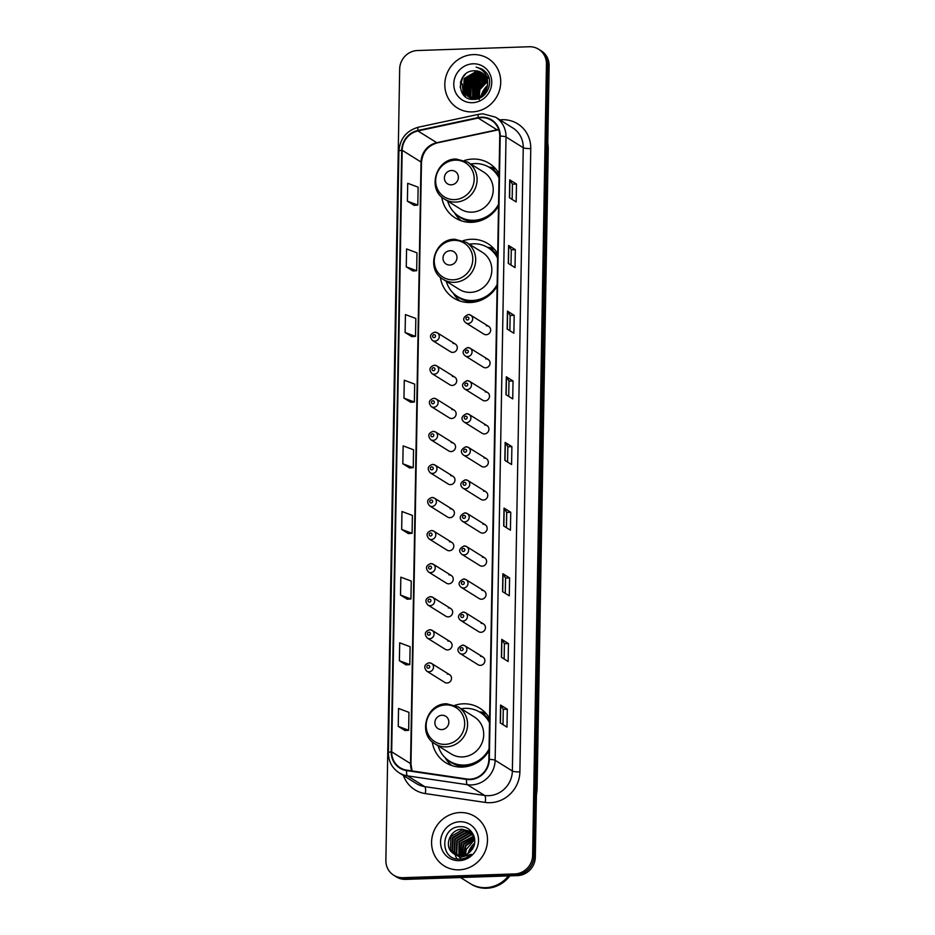 <?xml version="1.0" encoding="UTF-8"?>
<svg xmlns="http://www.w3.org/2000/svg" width="935" height="935" viewBox="0 0 935 935"><rect width="100%" height="100%" fill="white"/><g stroke="black" fill="none" stroke-linecap="round" stroke-linejoin="round"><path stroke-width="1.4" d="M489.578 718.419A32.129 30.364 -58 0 0 479.748 708.181A32.129 30.364 -58 0 0 463.292 703.81A32.129 30.364 -58 0 0 454.994 705.259M432.227 741.759A32.129 30.364 -58 0 0 445.738 762.703A32.129 30.364 -58 0 0 462.194 767.074A32.129 30.364 -58 0 0 489.017 750.676M497.689 253.864A32.129 30.364 -58 0 0 487.86 243.626A32.129 30.364 -58 0 0 471.404 239.266A32.129 30.364 -58 0 0 463.106 240.704M440.327 277.216A32.129 30.364 -58 0 0 453.849 298.16A32.129 30.364 -58 0 0 470.305 302.519A32.129 30.364 -58 0 0 497.128 286.122M499.091 173.653A32.129 30.364 -58 0 0 489.262 163.415A32.129 30.364 -58 0 0 472.806 159.055A32.129 30.364 -58 0 0 464.496 160.493M441.729 197.005A32.129 30.364 -58 0 0 455.251 217.948A32.129 30.364 -58 0 0 471.707 222.308A32.129 30.364 -58 0 0 498.519 205.91M434.985 332.194A4.546 4.301 122 0 1 439.088 337.78A4.546 4.301 122 0 1 432.508 340.527L450.518 351.759A4.546 4.301 -58 0 0 457.098 349.012A4.546 4.301 -58 0 0 452.996 343.425M434.413 365.258A4.546 4.301 122 0 1 438.503 370.844A4.546 4.301 122 0 1 431.923 373.591L449.934 384.823A4.546 4.301 -58 0 0 456.514 382.076A4.546 4.301 -58 0 0 452.423 376.489M433.84 398.322A4.546 4.301 122 0 1 437.931 403.908A4.546 4.301 122 0 1 431.351 406.655L449.361 417.887A4.546 4.301 -58 0 0 455.941 415.14A4.546 4.301 -58 0 0 451.85 409.553M433.256 431.386A4.546 4.301 122 0 1 437.358 436.961A4.546 4.301 122 0 1 430.778 439.719L448.788 450.95A4.546 4.301 -58 0 0 455.368 448.204A4.546 4.301 -58 0 0 451.266 442.617M432.683 464.45A4.546 4.301 122 0 1 436.774 470.024A4.546 4.301 122 0 1 430.193 472.783L448.204 484.014A4.546 4.301 -58 0 0 454.784 481.256A4.546 4.301 -58 0 0 450.693 475.681M432.099 497.513A4.546 4.301 122 0 1 436.201 503.088A4.546 4.301 122 0 1 429.621 505.847L447.631 517.078A4.546 4.301 -58 0 0 454.211 514.32A4.546 4.301 -58 0 0 450.121 508.745M431.526 530.566A4.546 4.301 122 0 1 435.617 536.152A4.546 4.301 122 0 1 429.036 538.911L447.059 550.142A4.546 4.301 -58 0 0 453.627 547.384A4.546 4.301 -58 0 0 449.536 541.809M430.953 563.63A4.546 4.301 122 0 1 435.044 569.216A4.546 4.301 122 0 1 428.464 571.963L446.474 583.206A4.546 4.301 -58 0 0 453.054 580.448A4.546 4.301 -58 0 0 448.964 574.873M430.369 596.694A4.546 4.301 122 0 1 434.471 602.28A4.546 4.301 122 0 1 427.891 605.027L445.901 616.27A4.546 4.301 -58 0 0 452.482 613.512A4.546 4.301 -58 0 0 448.379 607.925M429.796 629.758A4.546 4.301 122 0 1 433.887 635.344A4.546 4.301 122 0 1 427.307 638.091L445.317 649.322A4.546 4.301 -58 0 0 451.897 646.576A4.546 4.301 -58 0 0 447.807 640.989M429.223 662.822A4.546 4.301 122 0 1 433.314 668.408A4.546 4.301 122 0 1 426.734 671.155L444.744 682.386A4.546 4.301 -58 0 0 451.325 679.64A4.546 4.301 -58 0 0 447.234 674.053M467.781 347.61A4.546 4.301 122 0 1 471.871 353.196A4.546 4.301 122 0 1 465.291 355.943L483.301 367.175A4.546 4.301 -58 0 0 489.882 364.428A4.546 4.301 -58 0 0 485.791 358.841M467.196 380.674A4.546 4.301 122 0 1 471.298 386.248A4.546 4.301 122 0 1 464.718 389.007L482.729 400.238A4.546 4.301 -58 0 0 489.309 397.492A4.546 4.301 -58 0 0 485.218 391.905M466.623 413.738A4.546 4.301 122 0 1 470.714 419.312A4.546 4.301 122 0 1 464.146 422.071L482.156 433.302A4.546 4.301 -58 0 0 488.725 430.556A4.546 4.301 -58 0 0 484.634 424.969M466.051 446.801A4.546 4.301 122 0 1 470.141 452.376A4.546 4.301 122 0 1 463.561 455.135L481.572 466.366A4.546 4.301 -58 0 0 488.152 463.608A4.546 4.301 -58 0 0 484.061 458.033M468.353 314.546A4.546 4.301 122 0 1 472.455 320.132A4.546 4.301 122 0 1 465.875 322.879L483.886 334.111A4.546 4.301 -58 0 0 490.466 331.364A4.546 4.301 -58 0 0 486.364 325.777M465.466 479.865A4.546 4.301 122 0 1 469.569 485.44A4.546 4.301 122 0 1 462.989 488.199L480.999 499.43A4.546 4.301 -58 0 0 487.579 496.672A4.546 4.301 -58 0 0 483.477 491.097M464.894 512.918A4.546 4.301 122 0 1 468.984 518.504A4.546 4.301 122 0 1 462.404 521.262L480.415 532.494A4.546 4.301 -58 0 0 486.995 529.736A4.546 4.301 -58 0 0 482.904 524.161M464.321 545.982A4.546 4.301 122 0 1 468.412 551.568A4.546 4.301 122 0 1 461.832 554.315L479.842 565.558A4.546 4.301 -58 0 0 486.422 562.8A4.546 4.301 -58 0 0 482.331 557.213M463.737 579.045A4.546 4.301 122 0 1 467.827 584.632A4.546 4.301 122 0 1 461.259 587.379L479.269 598.61A4.546 4.301 -58 0 0 485.849 595.864A4.546 4.301 -58 0 0 481.747 590.277M463.164 612.109A4.546 4.301 122 0 1 467.255 617.696A4.546 4.301 122 0 1 460.675 620.443L478.685 631.674A4.546 4.301 -58 0 0 485.265 628.928A4.546 4.301 -58 0 0 481.174 623.341M462.58 645.173A4.546 4.301 122 0 1 466.682 650.76A4.546 4.301 122 0 1 460.102 653.507L478.112 664.738A4.546 4.301 -58 0 0 484.692 661.992A4.546 4.301 -58 0 0 480.602 656.405M495.118 168.265A32.129 30.364 -58 0 0 488.83 167.096M493.727 248.465A32.129 30.364 -58 0 0 487.427 247.307M485.616 713.019A32.129 30.364 -58 0 0 479.328 711.862M393.717 875.23L396.405 876.901A18.186 17.192 -58 0 0 405.72 879.379L517.534 875.604A18.186 17.192 -58 0 0 535.323 857.103L549.125 65.742A18.186 17.192 -58 0 0 541.283 50.899L539.939 50.058A18.186 17.192 -58 0 1 547.781 64.901A18.186 17.192 -58 0 0 539.939 50.058L538.595 49.216A18.186 17.192 -58 0 0 529.28 46.75L417.466 50.525A18.186 17.192 -58 0 0 399.677 69.026L385.875 860.387A18.186 17.192 -58 0 0 393.717 875.23A18.186 17.192 -58 0 0 403.032 877.696L514.846 873.921A18.186 17.192 -58 0 0 532.623 855.42L546.437 64.059A18.186 17.192 -58 0 0 538.595 49.216M532.623 855.42L533.967 856.261L547.781 64.901L533.967 856.261A18.186 17.192 -58 0 1 516.19 874.763A18.186 17.192 -58 0 0 533.967 856.261L535.323 857.103M403.032 877.696L404.376 878.538L516.19 874.763L404.376 878.538A18.186 17.192 -58 0 1 395.061 876.06A18.186 17.192 -58 0 0 404.376 878.538L405.72 879.379M473.274 54.604A29.102 27.501 -58 0 0 446.065 76.167A29.102 27.501 -58 0 0 457.367 107.946A29.102 27.501 -58 0 0 472.268 111.896A29.102 27.501 -58 0 0 499.477 90.333A29.102 27.501 -58 0 0 488.163 58.554A29.102 27.501 -58 0 0 473.274 54.604A29.102 27.501 -58 0 0 446.065 76.167A29.102 27.501 -58 0 0 457.367 107.946A29.102 27.501 -58 0 0 472.268 111.896A29.102 27.501 -58 0 0 499.477 90.333A29.102 27.501 -58 0 0 488.163 58.554A29.102 27.501 -58 0 0 473.274 54.604M460.043 812.55A29.102 27.501 -58 0 0 432.835 834.102A29.102 27.501 -58 0 0 444.137 865.88A29.102 27.501 -58 0 0 459.038 869.842A29.102 27.501 -58 0 0 486.247 848.279A29.102 27.501 -58 0 0 474.933 816.5A29.102 27.501 -58 0 0 460.043 812.55A29.102 27.501 -58 0 0 432.835 834.102A29.102 27.501 -58 0 0 444.137 865.88A29.102 27.501 -58 0 0 459.038 869.842A29.102 27.501 -58 0 0 486.247 848.279A29.102 27.501 -58 0 0 474.933 816.5A29.102 27.501 -58 0 0 460.043 812.55M481.443 117.646A19.401 18.338 122 0 1 491.378 120.288A19.401 18.338 122 0 1 499.746 136.124L488.865 759.419A19.401 18.338 122 0 1 466.658 778.972L406.748 770.136A19.401 18.338 122 0 1 400.051 767.682A19.401 18.338 122 0 1 391.683 751.845L402.179 150.266A19.401 18.338 122 0 1 417.91 130.947L478.194 118.055A19.401 18.338 122 0 1 481.443 117.646M481.443 117.179A19.88 18.793 -58 0 0 478.124 117.588L417.84 130.479A19.88 18.793 -58 0 0 401.711 150.29L391.216 751.869A19.88 18.793 -58 0 0 406.667 770.615L466.577 779.439A19.88 18.793 -58 0 0 489.332 759.407L500.202 136.101A19.88 18.793 -58 0 0 481.443 117.179M500.26 722.93L506.992 727.126L507.308 709.221L500.576 705.025L500.26 722.93M502.995 724.625L503.264 709.338L500.739 705.177A4.85 0.853 -179 0 0 500.576 705.025M503.264 709.361L507.308 709.221M501.405 657.282L508.137 661.477L508.453 643.572L501.721 639.376L501.405 657.282M504.14 658.976L504.409 643.689L501.885 639.528A4.85 0.853 -179 0 0 501.721 639.376M504.409 643.712L508.453 643.572M502.551 591.633L509.294 595.829L509.598 577.923L502.866 573.728L502.551 591.633M505.286 593.328L505.554 578.04L503.03 573.88A4.85 0.853 -179 0 0 502.866 573.728M505.554 578.064L509.598 577.923M503.696 525.984L510.44 530.18L510.744 512.275L504.012 508.079L503.696 525.984M506.431 527.691L506.7 512.392L504.175 508.231A4.85 0.853 -179 0 0 504.012 508.079M506.7 512.415L510.744 512.275M509.435 197.741L516.167 201.937L516.482 184.031L509.739 179.836L509.435 197.741M512.158 199.447L512.427 184.148L509.902 179.987A4.85 0.853 -179 0 0 509.739 179.836M512.427 184.172L516.482 184.031M508.289 263.389L515.021 267.585L515.325 249.68L508.593 245.484L508.289 263.389M511.013 265.096L511.281 249.797L508.757 245.636A4.85 0.853 -179 0 0 508.593 245.484M511.281 249.82L515.325 249.68M507.144 329.038L513.876 333.234L514.18 315.329L507.448 311.133L507.144 329.038M509.867 330.745L510.136 315.446L507.611 311.285A4.85 0.853 -179 0 0 507.448 311.133M510.136 315.469L514.18 315.329M505.999 394.687L512.731 398.883L513.034 380.977L506.302 376.782L505.999 394.687M508.722 396.393L508.991 381.094L506.466 376.934A4.85 0.853 -179 0 0 506.302 376.782M508.991 381.118L513.034 380.977M504.853 460.336L511.585 464.531L511.889 446.626L505.157 442.43L504.853 460.336M507.576 462.042L507.845 446.743L505.321 442.582A4.85 0.853 -179 0 0 505.157 442.43M507.845 446.766L511.889 446.626M400.531 595.081L410.933 598.973L411.248 581.067L400.834 577.175L400.531 595.081L407.263 599.23M406.117 664.925L399.385 660.729L409.787 664.621L410.103 646.716L399.689 642.824L399.385 660.729M398.24 726.378L408.642 730.27L408.957 712.365L398.544 708.473L398.24 726.378L404.972 730.527M403.967 398.135L414.369 402.027L414.684 384.121L404.282 380.229L403.967 398.135L410.699 402.284M411.844 336.682L405.112 332.486L415.514 336.378L415.83 318.473L405.428 314.581L405.112 332.486M406.257 266.837L416.671 270.729L416.975 252.836L406.573 248.932L406.257 266.837L412.99 270.986M407.403 201.189L417.816 205.081L418.12 187.187L407.718 183.283L407.403 201.189L414.135 205.338M401.676 529.432L412.078 533.324L412.393 515.419L401.98 511.527L401.676 529.432L408.408 533.581M402.821 463.783L413.223 467.675L413.539 449.77L403.137 445.878L402.821 463.783L409.553 467.932M413.223 467.675L409.483 467.932M414.369 402.027L410.629 402.284M415.514 336.378L411.774 336.647M416.671 270.729L412.919 270.998M417.816 205.081L414.065 205.349M412.078 533.324L408.338 533.581M410.933 598.973L407.192 599.23M409.787 664.621L406.047 664.878M408.642 730.27L404.902 730.527M477.481 97.591L479.304 88.007L487.474 81.626M477.843 97.485L479.725 88.264L487.521 81.999M476.114 97.895L477.621 86.955L487.193 80.235M476.453 97.836L478.042 87.212L487.275 80.562M474.863 98.046L475.938 85.903L486.808 78.996M475.167 98.023L476.359 86.16L486.913 79.3M473.683 98.058L474.255 84.851L486.34 77.897M473.963 98.07L474.676 85.12L486.469 78.166M472.561 97.976L472.572 83.799L484.365 76.845L485.814 76.892M472.841 98.011L472.993 84.068L485.955 77.138M471.509 97.801L470.363 96.071L470.889 82.759L482.682 75.793L485.218 75.992M471.766 97.848L470.784 96.328L471.31 83.016L483.103 76.062L485.37 76.203M472 98.876L471.415 98.409M470.504 97.532L468.68 95.019L469.195 81.707L480.999 74.753L484.587 75.162M470.749 97.614L469.101 95.288L469.615 81.964L481.42 75.01L484.751 75.361M471.135 98.385L470.515 97.976M470.317 97.824L469.732 97.357M469.545 97.193L466.997 93.968L467.512 80.655L479.316 73.701L483.898 74.414M469.779 97.287L467.418 94.236L467.932 80.913L479.737 73.959L484.073 74.601M476.231 99.11L468.832 96.924M468.634 96.772L465.314 92.916L465.829 79.604L477.633 72.649L483.161 73.736M469.873 97.602L469.054 97.041M468.856 96.889L465.735 93.184L466.249 79.872L478.054 72.907L483.348 73.9M487.614 83.858A13.709 12.95 -58 0 0 481.7 72.673A13.709 12.95 -58 0 0 474.688 70.815C456.116 70.055 455.824 100.676 473.648 99.355C486.095 99.893 494.416 82.771 486.609 73.047L482.53 69.319L476.137 67.098C484.085 69.798 487.918 75.373 487.614 83.858C486.831 92.168 482.507 96.901 474.641 98.058L467.769 96.293L463.631 91.875L464.146 78.552L475.95 71.598L482.39 73.129M475.062 98.315L468.19 96.55L464.052 92.133L464.566 78.82L476.371 71.866L482.589 73.281M487.673 77.967L488.491 78.072M487.825 78.201L488.643 78.295M487.065 77.067L487.836 77.231M487.217 77.278L488 77.441M486.703 76.483L487.322 76.658M474.688 70.815L481.782 72.72M479.164 99.648L479.772 89.725L486.738 82.292M473.11 63.79A19.764 18.677 -58 0 0 453.779 83.893A19.764 18.677 -58 0 0 472.432 102.71A19.764 18.677 -58 0 0 491.752 82.607A19.764 18.677 -58 0 0 473.11 63.79M476.137 67.098L482.565 69.342M460.125 87.095L462.603 77.757L465.35 74.227M481.221 69.506L484.178 70.511M463.398 94.727L462.264 83.823M465.607 96.761L463.865 92.284M463.702 91.431L463.947 84.875M470.036 75.127L476.207 71.866M477.13 71.621L478.673 71.34M483.383 71.376L485.639 71.89M471.719 76.179L477.89 72.918M475.097 78.271L481.256 75.01M478.463 80.375L484.622 77.114M481.829 82.479L486.995 79.545M460.429 82.397L462.159 78.037M451.254 184.826A7.27 6.872 -58 0 0 458.372 177.428A7.27 6.872 -58 0 0 451.511 170.497A7.27 6.872 -58 0 0 444.394 177.895A7.27 6.872 -58 0 0 451.254 184.826M444.569 199.143L460.71 209.206A21.821 20.628 -58 0 0 471.883 212.163A21.821 20.628 -58 0 0 492.277 195.999A21.821 20.628 -58 0 0 483.804 172.157L467.664 162.094L456.186 159.043C435.85 158.553 426.839 189.466 444.569 199.143A21.821 20.628 -58 0 0 455.742 202.1A21.821 20.628 -58 0 0 476.149 185.936A21.821 20.628 -58 0 0 467.664 162.094M447.666 201.072A28.798 27.209 -58 0 0 459.038 216.382A28.798 27.209 -58 0 0 473.776 220.286A28.798 27.209 -58 0 0 498.554 204.262M499.009 177.966A28.798 27.209 -58 0 0 489.519 167.505A28.798 27.209 -58 0 0 474.77 163.59A28.798 27.209 -58 0 0 470.761 164.022M459.038 216.382L459.704 216.803A28.798 27.209 -58 0 0 474.454 220.707A28.798 27.209 -58 0 0 495.912 209.756M499.021 177.159A28.798 27.209 -58 0 0 490.185 167.926L489.519 167.505M461.411 220.835A31.521 29.791 122 0 1 455.076 213.694L454.539 212.818M495.749 168.954L492.289 168.931A29.067 27.466 -58 0 1 499.056 175.558M449.852 265.037A7.27 6.872 -58 0 0 456.97 257.639A7.27 6.872 -58 0 0 450.109 250.709A7.27 6.872 -58 0 0 442.991 258.107A7.27 6.872 -58 0 0 449.852 265.037M443.167 279.343L459.307 289.418A21.821 20.628 -58 0 0 470.48 292.375A21.821 20.628 -58 0 0 490.887 276.211A21.821 20.628 -58 0 0 482.402 252.368L466.273 242.305L454.784 239.255C434.448 238.764 425.437 269.677 443.167 279.343A21.821 20.628 -58 0 0 454.34 282.312A21.821 20.628 -58 0 0 474.746 266.148A21.821 20.628 -58 0 0 466.273 242.305M446.264 281.271A28.798 27.209 -58 0 0 457.636 296.582A28.798 27.209 -58 0 0 472.374 300.497A28.798 27.209 -58 0 0 497.151 284.474M497.607 258.177A28.798 27.209 -58 0 0 488.117 247.717A28.798 27.209 -58 0 0 473.367 243.801A28.798 27.209 -58 0 0 469.358 244.234M457.636 296.582L458.314 297.003A28.798 27.209 -58 0 0 473.052 300.918A28.798 27.209 -58 0 0 494.51 289.967M497.63 257.37A28.798 27.209 -58 0 0 488.783 248.137L488.117 247.717M460.02 301.047A31.521 29.791 122 0 1 453.685 293.906L453.136 293.029M494.358 249.166L490.887 249.142A29.067 27.466 -58 0 1 497.654 255.769M441.752 729.592A7.27 6.872 -58 0 0 448.858 722.194A7.27 6.872 -58 0 0 441.998 715.263A7.27 6.872 -58 0 0 434.88 722.662A7.27 6.872 -58 0 0 441.752 729.592M435.055 743.898L451.196 753.961A21.821 20.628 -58 0 0 462.369 756.929A21.821 20.628 -58 0 0 482.776 740.754A21.821 20.628 -58 0 0 474.29 716.923L458.162 706.86L446.673 703.798C426.337 703.307 417.326 734.232 435.055 743.898A21.821 20.628 -58 0 0 446.229 746.866A21.821 20.628 -58 0 0 466.635 730.691A21.821 20.628 -58 0 0 458.162 706.86M438.153 745.826A28.798 27.209 -58 0 0 449.525 761.137A28.798 27.209 -58 0 0 464.274 765.052A28.798 27.209 -58 0 0 489.04 749.017M489.508 722.732A28.798 27.209 -58 0 0 480.006 712.271A28.798 27.209 -58 0 0 465.256 708.356A28.798 27.209 -58 0 0 461.247 708.788M449.525 761.137L450.202 761.558A28.798 27.209 -58 0 0 464.94 765.473A28.798 27.209 -58 0 0 486.399 754.522M489.519 721.913A28.798 27.209 -58 0 0 480.683 712.692L480.006 712.271M451.909 765.601A31.521 29.791 122 0 1 445.574 758.449L445.037 757.584M486.247 713.721L482.776 713.697A29.067 27.466 -58 0 1 489.543 720.324M460.511 877.521L470.176 883.552A30.317 28.646 -58 0 0 485.697 887.677A30.317 28.646 -58 0 0 508.476 875.908M470.258 883.61A30.317 28.646 -58 0 0 470.34 883.657A30.317 28.646 -58 0 0 485.861 887.783A30.317 28.646 -58 0 0 508.733 875.896M470.34 883.657L471.1 884.136A30.317 28.646 -58 0 0 486.621 888.25A30.317 28.646 -58 0 0 509.879 875.861M463.561 855.385L465.373 845.509L474.653 838.905M464.017 855.268L465.91 845.848L474.7 839.349M461.867 855.677L463.234 844.176L474.337 837.304M462.276 855.63L463.772 844.515L474.431 837.678M460.312 855.735L461.095 842.844L473.928 835.948M460.698 855.735L461.633 843.171L474.033 836.264M458.875 855.63L458.968 841.512L470.843 834.604L473.239 834.78M459.225 855.677L459.494 841.839L471.369 834.932L473.437 835.06M460.336 857.839L459.552 857.313M457.531 855.373L456.233 853.445L456.829 840.179L468.704 833.272L472.409 833.728M457.858 855.455L456.771 853.784L457.355 840.507L469.23 833.599L472.619 833.973M456.257 854.987L454.094 852.112L454.69 838.847L466.565 831.94L471.509 832.793M456.572 855.093L454.632 852.451L455.216 839.174L467.091 832.267L471.731 833.015M455.065 854.485L451.956 850.78L452.552 837.515L464.426 830.596L470.539 831.963M455.357 854.613L452.493 851.107L453.089 837.842L464.964 830.934L470.784 832.162M452.587 852.872A13.709 12.95 -58 0 0 453.966 853.877A13.709 12.95 -58 0 0 460.99 855.735A13.709 12.95 -58 0 0 471.018 850.745C479.456 842.073 472.596 826.26 461.002 826.704C440.467 825.722 439.123 859.37 458.769 859.113L459.763 859.113C464.076 858.914 467.897 857.313 471.205 854.309L460.382 857.395L452.587 852.872C443.529 846.187 450.167 828.796 462.287 829.263L469.499 831.25L473.823 835.668M454.223 854.029L450.354 849.775L450.95 836.509L462.825 829.602L469.767 831.425M470.819 832.115L471.637 832.582M471.065 832.302L471.894 832.758M465.455 854.789L466.273 849.436A13.709 12.95 -58 0 0 465.595 854.73M466.273 849.436L473.963 840.331M459.88 821.736A19.764 18.677 -58 0 0 440.549 841.839A19.764 18.677 -58 0 0 459.202 860.656A19.764 18.677 -58 0 0 478.521 840.553A19.764 18.677 -58 0 0 459.88 821.736M456.958 858.903L455.298 855.537M454.901 854.228L454.632 853.024M454.503 852.217L454.866 845.672M461.13 835.68L467.336 832.267M468.213 832.01L469.627 831.694M469.849 831.659L471.263 831.472M536.468 791.267A24.252 22.919 -58 0 0 536.573 789.362L547.781 147.204A24.252 22.919 -58 0 0 547.746 145.311M547.711 147.157L547.781 147.204A12.12 2.127 1 0 1 548.261 147.812L537.052 789.97A12.12 2.127 1 0 0 536.573 789.362L536.503 789.327M549.125 65.742L546.437 64.059M517.534 875.604L514.846 873.921M499.898 119.89A30.317 28.646 122 0 1 530.764 148.571L519.883 771.878A6.066 1.064 1 0 1 512.368 771.024L523.249 147.718A24.252 22.919 -58 0 0 512.789 127.931L495.55 117.179A24.252 22.919 122 0 1 506.022 136.966A6.066 1.064 -179 0 0 500.202 136.101M519.883 771.878A30.317 28.646 122 0 1 490.244 802.697A30.317 28.646 122 0 1 485.195 802.417L425.285 793.581A30.317 28.646 122 0 1 403.441 775.512M488.666 795.685A24.252 22.919 -58 0 0 512.368 771.024L495.141 760.272A24.252 22.919 122 0 1 467.383 784.699L407.473 775.875A24.252 22.919 122 0 1 399.105 772.801L416.332 783.553A24.252 22.919 -58 0 0 424.712 786.627L484.622 795.451A24.252 22.919 -58 0 0 488.666 795.685M495.55 117.179L482.834 113.789L478.732 114.304A6.066 1.461 77.9 0 0 478.124 117.588M478.732 114.304L418.436 127.183C406.491 130.631 399.97 138.614 398.906 151.131A6.066 1.064 1 0 1 401.711 150.29M391.216 751.869A6.066 1.064 -179 0 0 388.399 752.71C388.504 761.406 392.069 768.103 399.105 772.801M406.667 770.615A6.066 1.835 98.4 0 0 407.473 775.875L424.712 786.627A6.066 1.835 -81.6 0 1 425.285 793.581M418.436 127.183A6.066 1.461 77.9 0 0 417.84 130.479M466.577 779.439A6.066 1.835 98.4 0 0 467.383 784.699L484.622 795.451A6.066 1.835 -81.6 0 1 485.195 802.417M489.332 759.407A6.066 1.064 1 0 1 495.141 760.272L506.022 136.966L523.249 147.718A6.066 1.064 1 0 0 530.764 148.571M391.683 751.845L410.535 763.603A19.401 18.338 -58 0 0 411.832 770.884M498.694 129.533A19.401 18.338 -58 0 0 497.046 129.813L436.762 142.704A19.401 18.338 -58 0 0 421.031 162.024L410.535 763.603A10.916 1.917 1 0 1 410.968 764.152L412.078 770.919M478.194 118.055L497.046 129.813A10.916 2.641 -102.1 0 0 497.7 129.965L437.405 142.856A10.916 2.641 -102.1 0 1 436.762 142.704L417.91 130.947M402.179 150.266L421.031 162.024A10.916 1.917 1 0 1 421.463 162.573L410.968 764.152M505.017 460.441L505.321 442.582M506.162 394.792L506.466 376.934M507.308 329.143L507.611 311.285M508.453 263.495L508.757 245.636M509.598 197.846L509.902 179.987M503.86 526.089L504.175 508.231M502.714 591.738L503.03 573.88M501.569 657.387L501.885 639.528M500.424 723.024L500.739 705.177M487.521 85.506A19.764 18.677 -58 0 0 481.186 95.896M454.585 199.611A20.056 18.945 -58 0 0 474.185 179.228A20.056 18.945 -58 0 0 455.275 160.142A20.056 18.945 -58 0 0 435.663 180.525A20.056 18.945 -58 0 0 454.585 199.611M457.332 215.214A29.067 27.466 -58 0 0 475.588 221.724A29.067 27.466 -58 0 0 477.154 221.63M453.183 279.822A20.056 18.945 -58 0 0 472.783 259.439A20.056 18.945 -58 0 0 453.872 240.353A20.056 18.945 -58 0 0 434.272 260.736A20.056 18.945 -58 0 0 453.183 279.822M455.929 295.425A29.067 27.466 -58 0 0 474.185 301.935A29.067 27.466 -58 0 0 475.751 301.841M445.072 744.377A20.056 18.945 -58 0 0 464.683 723.982A20.056 18.945 -58 0 0 445.761 704.896A20.056 18.945 -58 0 0 426.161 725.291A20.056 18.945 -58 0 0 445.072 744.377M447.818 759.98A29.067 27.466 -58 0 0 466.074 766.49A29.067 27.466 -58 0 0 467.64 766.396M474.594 843.183A19.764 18.677 -58 0 0 468.073 853.398M467.465 317A1.519 1.438 -58 0 0 465.981 318.543A1.519 1.438 -58 0 0 467.406 319.992A1.519 1.438 -58 0 0 468.891 318.449A1.519 1.438 -58 0 0 467.465 317M466.881 350.064A1.519 1.438 -58 0 0 465.408 351.607A1.519 1.438 -58 0 0 466.834 353.056A1.519 1.438 -58 0 0 468.318 351.513A1.519 1.438 -58 0 0 466.881 350.064M466.308 383.128A1.519 1.438 -58 0 0 464.824 384.671A1.519 1.438 -58 0 0 466.261 386.108A1.519 1.438 -58 0 0 467.734 384.577A1.519 1.438 -58 0 0 466.308 383.128M465.735 416.192A1.519 1.438 -58 0 0 464.251 417.735A1.519 1.438 -58 0 0 465.677 419.172A1.519 1.438 -58 0 0 467.161 417.641A1.519 1.438 -58 0 0 465.735 416.192M465.151 449.256A1.519 1.438 -58 0 0 463.667 450.799A1.519 1.438 -58 0 0 465.104 452.236A1.519 1.438 -58 0 0 466.588 450.693A1.519 1.438 -58 0 0 465.151 449.256M464.578 482.32A1.519 1.438 -58 0 0 463.094 483.862A1.519 1.438 -58 0 0 464.52 485.3A1.519 1.438 -58 0 0 466.004 483.757A1.519 1.438 -58 0 0 464.578 482.32M463.994 515.384A1.519 1.438 -58 0 0 462.521 516.926A1.519 1.438 -58 0 0 463.947 518.364A1.519 1.438 -58 0 0 465.431 516.821A1.519 1.438 -58 0 0 463.994 515.384M463.421 548.448A1.519 1.438 -58 0 0 461.937 549.99A1.519 1.438 -58 0 0 463.374 551.428A1.519 1.438 -58 0 0 464.847 549.885A1.519 1.438 -58 0 0 463.421 548.448M462.848 581.512A1.519 1.438 -58 0 0 461.364 583.043A1.519 1.438 -58 0 0 462.79 584.492A1.519 1.438 -58 0 0 464.274 582.949A1.519 1.438 -58 0 0 462.848 581.512M462.264 614.576A1.519 1.438 -58 0 0 460.791 616.107A1.519 1.438 -58 0 0 462.217 617.556A1.519 1.438 -58 0 0 463.702 616.013A1.519 1.438 -58 0 0 462.264 614.576M461.691 647.628A1.519 1.438 -58 0 0 460.207 649.171A1.519 1.438 -58 0 0 461.633 650.62A1.519 1.438 -58 0 0 463.117 649.077A1.519 1.438 -58 0 0 461.691 647.628M434.039 337.64A1.519 1.438 -58 0 0 435.523 336.097A1.519 1.438 -58 0 0 434.097 334.648A1.519 1.438 -58 0 0 432.613 336.191A1.519 1.438 -58 0 0 434.039 337.64M433.466 370.704A1.519 1.438 -58 0 0 434.95 369.161A1.519 1.438 -58 0 0 433.513 367.712A1.519 1.438 -58 0 0 432.04 369.255A1.519 1.438 -58 0 0 433.466 370.704M432.893 403.768A1.519 1.438 -58 0 0 434.366 402.225A1.519 1.438 -58 0 0 432.94 400.776A1.519 1.438 -58 0 0 431.456 402.319A1.519 1.438 -58 0 0 432.893 403.768M432.309 436.82A1.519 1.438 -58 0 0 433.793 435.289A1.519 1.438 -58 0 0 432.367 433.84A1.519 1.438 -58 0 0 430.883 435.383A1.519 1.438 -58 0 0 432.309 436.82M431.736 469.884A1.519 1.438 -58 0 0 433.221 468.341A1.519 1.438 -58 0 0 431.783 466.904A1.519 1.438 -58 0 0 430.31 468.447A1.519 1.438 -58 0 0 431.736 469.884M431.164 502.948A1.519 1.438 -58 0 0 432.636 501.405A1.519 1.438 -58 0 0 431.21 499.968A1.519 1.438 -58 0 0 429.726 501.511A1.519 1.438 -58 0 0 431.164 502.948M430.579 536.012A1.519 1.438 -58 0 0 432.063 534.469A1.519 1.438 -58 0 0 430.638 533.032A1.519 1.438 -58 0 0 429.153 534.575A1.519 1.438 -58 0 0 430.579 536.012M430.007 569.076A1.519 1.438 -58 0 0 431.491 567.533A1.519 1.438 -58 0 0 430.053 566.096A1.519 1.438 -58 0 0 428.569 567.639A1.519 1.438 -58 0 0 430.007 569.076M429.422 602.14A1.519 1.438 -58 0 0 430.906 600.597A1.519 1.438 -58 0 0 429.481 599.16A1.519 1.438 -58 0 0 427.996 600.702A1.519 1.438 -58 0 0 429.422 602.14M428.849 635.204A1.519 1.438 -58 0 0 430.334 633.661A1.519 1.438 -58 0 0 428.896 632.224A1.519 1.438 -58 0 0 427.424 633.755A1.519 1.438 -58 0 0 428.849 635.204M428.277 668.268A1.519 1.438 -58 0 0 429.749 666.725A1.519 1.438 -58 0 0 428.324 665.288A1.519 1.438 -58 0 0 426.839 666.819A1.519 1.438 -58 0 0 428.277 668.268M547.793 142.623L548.261 147.812M536.398 795.171L537.052 789.97M398.906 151.131L388.399 752.71M437.405 142.856C427.774 145.65 422.456 152.218 421.463 162.573M497.7 129.965L498.776 129.766M487.497 85.739L481.373 95.767M474.559 843.417L468.271 853.258M465.875 322.879C462.334 319.852 463.106 317.058 468.201 314.499L470.679 315.165L488.701 326.397M465.291 355.943C461.75 352.916 462.533 350.122 467.629 347.563L470.106 348.229L488.117 359.461M464.718 389.007C461.177 385.98 461.948 383.186 467.044 380.627L469.534 381.293L487.544 392.525M464.146 422.071C460.593 419.044 461.376 416.25 466.471 413.691L468.949 414.357L486.96 425.589M463.561 455.135C460.02 452.108 460.791 449.314 465.887 446.755L468.377 447.409L486.387 458.653M462.989 488.199C459.447 485.171 460.219 482.378 465.314 479.819L467.804 480.473L485.814 491.705M462.404 521.262C458.863 518.235 459.646 515.442 464.742 512.883L467.219 513.537L485.23 524.769M461.832 554.315C458.29 551.288 459.062 548.494 464.157 545.935L466.647 546.601L484.657 557.833M461.259 587.379C457.706 584.352 458.489 581.558 463.585 578.999L466.062 579.665L484.073 590.897M460.675 620.443C457.133 617.416 457.916 614.622 463.012 612.063L465.49 612.729L483.5 623.961M460.102 653.507C456.56 650.479 457.332 647.686 462.428 645.127L464.917 645.793L482.927 657.024M455.333 344.045L437.323 332.813L434.833 332.147C430.042 333.842 429.258 336.635 432.508 340.527M454.749 377.109L436.738 365.877L434.261 365.211C429.457 366.906 428.686 369.699 431.923 373.591M454.176 410.173L436.166 398.941L433.676 398.275C428.884 399.97 428.113 402.763 431.351 406.655M453.592 443.237L435.581 432.005L433.104 431.339C428.312 433.034 427.529 435.827 430.778 439.719M453.019 476.301L435.009 465.057L432.531 464.403C427.727 466.097 426.956 468.891 430.193 472.783M452.447 509.365L434.436 498.121L431.947 497.467C427.155 499.161 426.372 501.955 429.621 505.847M451.862 542.417L433.852 531.185L431.374 530.531C426.57 532.225 425.799 535.019 429.036 538.911M451.289 575.481L433.279 564.249L430.79 563.583C425.998 565.289 425.226 568.083 428.464 571.963M450.717 608.545L432.706 597.313L430.217 596.647C425.425 598.342 424.642 601.135 427.891 605.027M450.132 641.609L432.122 630.377L429.644 629.711C424.841 631.405 424.069 634.199 427.307 638.091M449.56 674.673L431.549 663.441L429.06 662.775C424.268 664.469 423.497 667.263 426.734 671.155"/></g></svg>
